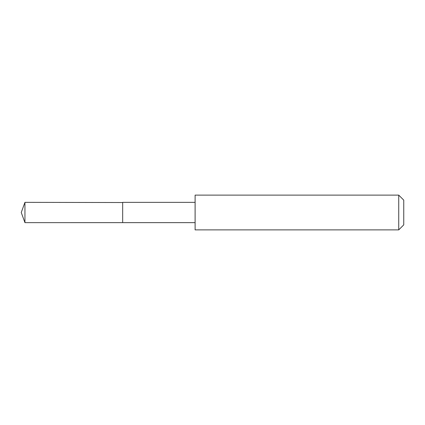 <?xml version="1.0" encoding="UTF-8"?>
<svg xmlns="http://www.w3.org/2000/svg" width="425" height="425" viewBox="0 0 425 425"><rect width="100%" height="100%" fill="white"/><g stroke="black" fill="none" stroke-linecap="round" stroke-linejoin="round"><path stroke-width="0.64" d="M122.671 202.528L24.942 202.358L24.942 222.642L122.671 222.636L122.671 202.364L195.102 202.364L195.102 222.636L122.671 222.636L122.671 202.528M195.112 195.112L195.112 229.888L398.73 229.888L398.73 195.112L195.112 195.112L195.102 202.364M398.73 195.112L403.75 200.133L403.75 224.867L398.73 229.888M122.671 222.636L24.942 222.642L21.25 212.5L24.942 222.642M21.25 212.5L24.942 202.358M195.102 222.636L195.112 229.888"/></g></svg>

